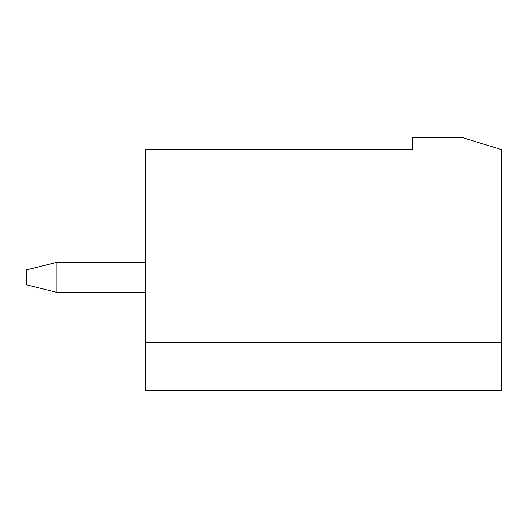 <?xml version="1.0" encoding="UTF-8"?>
<svg xmlns="http://www.w3.org/2000/svg" width="528" height="528" viewBox="0 0 528 528"><rect width="100%" height="100%" fill="white"/><g stroke="black" fill="none" stroke-linecap="round" stroke-linejoin="round"><path stroke-width="0.79" d="M412.5 137.775L462.99 137.775L501.6 149.655L501.6 390.225L145.2 390.225L145.2 149.655L412.5 149.655L412.5 137.775M145.2 342.705L501.6 342.705M501.6 212.025L145.2 212.025M145.2 292.215L56.1 292.215L26.4 284.79L26.4 269.94L56.1 262.515L56.1 292.215M145.2 262.515L56.1 262.515"/></g></svg>
